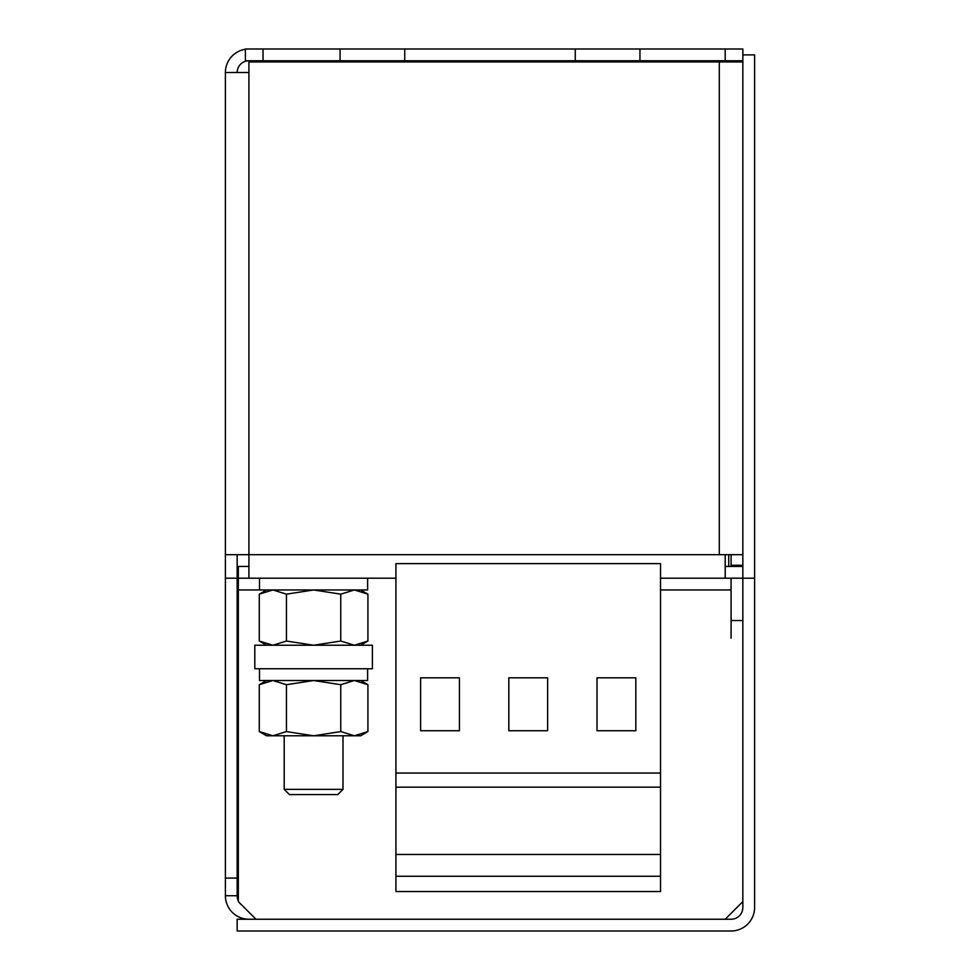 <?xml version="1.0" encoding="UTF-8"?>
<svg xmlns="http://www.w3.org/2000/svg" width="980" height="980" viewBox="0 0 980 980"><rect width="100%" height="100%" fill="white"/><g stroke="black" fill="none" stroke-linecap="round" stroke-linejoin="round"><path stroke-width="1.47" d="M291.146 668.752L254.8 668.752L254.8 645.232L372.4 645.232L372.4 668.752L291.146 668.752M343 789.353L284.2 789.353L289.431 794.584L337.769 794.584L343 789.353L343 735.784M248.92 566.44L238.336 566.44L238.336 578.2L248.92 578.2L248.92 554.68L225.4 554.68L225.4 72.52L248.92 72.52L248.92 61.936L742.84 61.936L742.84 60.76L639.94 60.76L639.94 49L742.84 49L742.84 578.2L660.52 578.2M742.84 566.44L725.2 566.44M395.92 578.2L248.92 578.2M575.26 49L575.26 60.76L404.74 60.76L404.74 49L639.94 49M263.032 60.76L340.06 60.76L340.06 49L263.032 49L263.032 60.76L245.392 60.76L245.392 49L263.032 49M742.84 554.68L719.32 554.68L719.32 61.936M340.06 49L404.74 49M575.26 60.76L639.94 60.76M340.06 60.76L404.74 60.76M725.2 60.76L725.2 49M245.392 49.27A23.52 23.52 0 0 0 225.4 72.52M248.92 60.76A11.76 11.76 0 0 0 237.16 72.52M225.4 554.68L225.4 578.2L237.16 578.2L237.16 554.68M225.4 895.72L225.4 878.08L237.16 878.08L237.16 895.72L225.4 895.72A23.52 23.52 0 0 0 248.92 919.24M225.4 578.2L225.4 878.08M237.16 578.2L237.16 878.08M728.728 566.44L728.728 554.68M725.2 554.68L725.2 578.2M395.92 876.255L395.92 563.623L660.52 563.623L660.52 891.543L395.92 891.543L395.92 876.255L660.52 876.255M238.336 578.2L238.336 589.96L367.61 589.96L367.61 578.2L367.61 589.96M255.976 919.24L238.336 901.6L238.336 589.96M725.2 919.24L742.84 901.6M724.441 61.936A11.76 11.76 0 0 0 719.32 60.76M237.16 895.72A11.76 11.76 0 0 0 238.336 900.841M239.512 902.776A11.76 11.76 0 0 0 241.864 905.128M731.08 638.176L731.08 578.2M731.08 566.44L731.08 554.68M731.08 61.936L731.08 60.76M742.84 565.264L731.08 565.264M731.08 620.536L742.84 620.536M754.6 578.2L754.6 907.48A23.52 23.52 0 0 1 731.08 931L237.16 931L237.16 919.24L731.08 919.24A11.76 11.76 0 0 0 742.84 907.48L742.84 578.2L754.6 578.2L754.6 54.88L742.84 54.88M395.92 854.45L660.52 854.45M395.92 787.161L660.52 787.161M395.92 773.048L660.52 773.048M635.824 677.817L597.016 677.817L597.016 730.737L635.824 730.737L635.824 677.817L597.016 677.817M508.816 730.737L547.624 730.737L547.624 677.817L508.816 677.817L508.816 730.737M420.616 677.817L420.616 730.737L459.424 730.737L459.424 677.817L420.616 677.817L459.424 677.817M367.61 668.752L367.61 680.512L367.61 668.752M367.61 680.512L259.504 680.512L259.504 668.752M259.284 731.582L266.56 735.784L272.857 735.784L286.442 731.582L313.6 735.784L272.857 735.784L259.284 731.582L259.284 684.714L272.857 680.512L286.442 684.714L286.442 731.582M340.758 731.582L313.6 735.784L360.64 735.784L367.916 731.582L354.344 735.784L340.758 731.582L340.758 684.714L354.344 680.512L367.916 684.714L367.916 731.582M340.758 684.714L313.6 680.512L286.442 684.714M266.56 589.96L259.284 594.162L259.284 641.03L272.857 645.232L286.442 641.03L313.6 645.232L340.758 641.03L354.344 645.232L367.916 641.03L367.916 594.162L354.344 589.96L340.758 594.162L313.6 589.96L286.442 594.162L286.442 641.03M259.284 594.162L272.857 589.96L286.442 594.162M340.758 594.162L340.758 641.03M547.624 677.817L508.816 677.817M660.52 589.96L731.08 589.96M719.32 554.68L248.92 554.68L248.92 72.52M284.2 789.353L284.2 735.784M259.504 578.2L259.504 589.96M360.64 680.512L367.916 684.714M266.56 680.512L259.284 684.714M266.56 645.232L259.284 641.03M360.64 645.232L367.916 641.03M360.64 589.96L367.916 594.162"/></g></svg>
